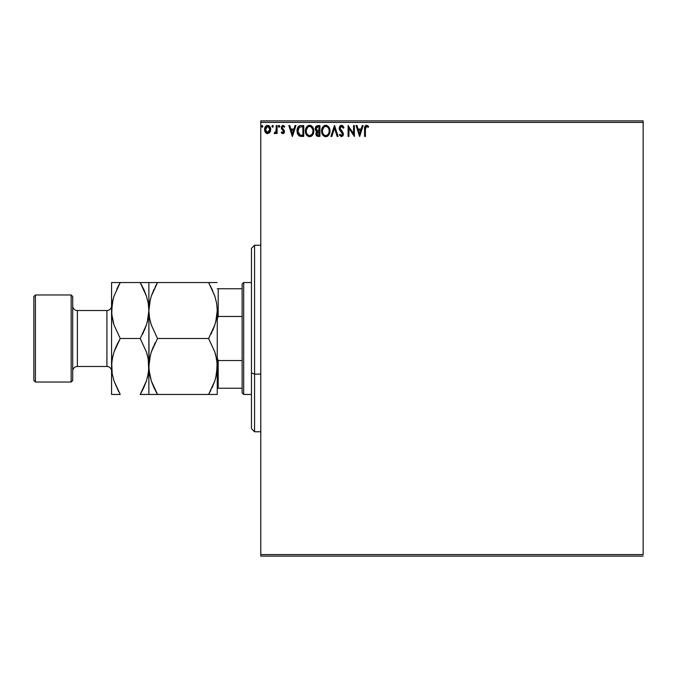 <?xml version="1.0" encoding="UTF-8"?>
<svg xmlns="http://www.w3.org/2000/svg" width="677" height="677" viewBox="0 0 677 677"><rect width="100%" height="100%" fill="white"/><g stroke="black" fill="none" stroke-linecap="round" stroke-linejoin="round"><path stroke-width="1.02" d="M260.78 122.444L643.15 122.444L643.15 554.556L260.78 554.556L260.78 122.444L260.78 556.105L643.15 556.105L260.78 556.105L260.78 554.556L643.15 554.556L643.15 122.444L260.78 122.444L260.78 120.895L260.78 122.444M269.878 132.328L270.648 128.799L268.964 125.795L266.273 125.795L264.724 128.105L264.995 131.685L266.941 133.555L269.446 132.861L270.69 129.51C270.707 127.251 269.683 125.888 267.618 125.414C265.553 125.888 264.529 127.251 264.546 129.51L265.359 132.337L267.618 133.648L269.674 132.607M276.267 125.558L277.105 125.558L276.267 125.558L276.004 131.499L274.177 133.377L275.311 133.521L276.267 132.337L276.267 133.504L277.105 133.504L277.105 125.558L277.105 133.504L277.105 125.558L276.267 125.558L276.14 130.957L274.177 133.377L274.811 133.648L276.267 132.337L276.267 133.504L277.105 133.504L276.267 133.504M282.901 133.648L284.12 132.954L284.484 131.245L282.326 128.427L282.191 127.225L283.147 126.396L284.298 127.234L284.772 126.489L283.054 125.414L281.97 125.88L281.31 127.31L281.564 128.943L283.646 131.414L283.037 132.641L281.776 131.829L281.285 132.514L281.97 133.267L282.901 133.648L284.501 131.558L282.123 127.674L283.147 126.396L284.298 127.234L284.772 126.489L283.054 125.414L281.285 127.716L283.663 131.6L282.851 132.667L281.776 131.829L281.285 132.514L282.901 133.648M300.977 125.558L299.344 125.897L297.973 127.191L297.076 131.617L297.567 133.818L298.87 135.645L302.103 136.432L303.745 136.432L303.745 125.558L301.214 125.558C298.312 125.947 296.924 127.716 297.051 130.856L299.513 136.043L303.745 136.432L303.745 125.558L303.745 136.432L300.783 136.365M317.75 125.558L319.925 125.558L316.286 126.04L315.186 128.647L315.6 130.314L316.904 131.423L315.939 133.09L316.218 135.265L317.352 136.305L319.925 136.432L319.925 125.558L319.925 136.432L319.925 125.558L317.75 125.558L315.186 128.647L316.904 131.423L315.88 133.741L318.393 136.432L319.925 136.432L318.385 136.432M331.857 136.432L330.951 136.432L334.438 125.558L330.951 136.432L331.857 136.432L334.506 128.181L337.154 136.432L338.06 136.432L334.573 125.558L338.06 136.432L334.573 125.558L330.951 136.432L331.857 136.432L334.506 128.181L337.154 136.432L338.06 136.432L337.154 136.432M353.546 125.558L353.546 133.648L348.105 125.558L348.105 136.432L348.943 136.432L348.943 128.325L354.384 136.432L354.384 125.558L353.546 125.558L354.384 125.558L353.546 125.558L353.546 133.648L348.105 125.558L348.105 136.432L348.943 136.432L348.943 128.325L354.384 136.432L354.384 125.558L354.206 136.432M365.402 129.197L365.834 126.76L366.849 126.438L368.186 127.369L368.61 126.531L366.553 125.279L364.776 126.675L364.565 136.432L365.402 136.432L365.402 129.197L366.562 126.396L368.186 127.369L368.61 126.531L366.553 125.279C364.895 125.846 364.226 127.115 364.565 129.087L364.565 136.432L365.402 136.432L365.402 129.197M362.263 125.558L363.168 125.558L359.682 136.432L363.168 125.558L362.263 125.558L361.137 129.045L358.082 129.045L356.965 125.558L356.06 125.558L359.546 136.432L363.168 125.558L362.263 125.558L361.137 129.045L358.082 129.045L356.965 125.558L356.06 125.558L359.546 136.432L356.06 125.558L356.965 125.558M341.479 125.279L339.761 126.269L339.177 128.224L339.719 130.153L342.494 133.843L341.673 135.569L339.972 134.207L339.321 134.875L341.42 136.712L342.9 135.865L343.341 133.741L340.286 129.307L340.142 127.496L341.538 126.396L343.239 128.207L343.924 127.657L342.723 125.744L341.479 125.279L339.177 128.224L342.528 134.224L341.428 135.603L339.972 134.207L339.321 134.875L341.42 136.712L343.366 134.173L342.934 132.523L340.015 128.241L341.538 126.396L343.239 128.207L343.924 127.657L341.479 125.279M329.97 130.949L328.489 126.607L326.737 125.414L324.808 125.414L323.191 126.481L321.829 129.062L321.829 132.954L323.97 136.179L326.331 136.678L328.997 134.698L329.97 130.949C330.012 127.851 328.607 125.964 325.772 125.279C322.937 125.981 321.55 127.894 321.6 131C321.55 134.139 322.963 136.043 325.84 136.712C328.658 135.975 330.029 134.054 329.97 130.949L329.953 130.458M313.789 130.949L312.309 126.607L310.557 125.414L308.627 125.414L307.011 126.481L305.649 129.062L305.649 132.954L307.79 136.179L310.625 136.559L312.816 134.698L313.789 130.949C313.832 127.851 312.427 125.964 309.592 125.279C306.757 125.981 305.369 127.894 305.42 131C305.369 134.139 306.774 136.043 309.66 136.712C312.478 135.975 313.849 134.054 313.789 130.949M295.028 125.558L295.934 125.558L292.447 136.432L295.934 125.558L295.028 125.558L293.903 129.045L290.848 129.045L289.731 125.558L288.825 125.558L292.312 136.432L295.934 125.558L295.028 125.558L293.903 129.045L290.848 129.045L289.731 125.558L288.825 125.558L292.312 136.432L288.825 125.558L289.731 125.558M279.711 126.007L279.212 125.44L278.535 125.727L278.755 127.149L279.745 126.481L279.059 127.234L279.753 126.32L279.059 125.414L278.357 126.32L279.059 127.234L278.357 126.32L279.059 125.414L279.753 126.32L279.059 125.414M272.907 127.166L271.942 126.32L272.636 127.234L271.942 126.32L272.636 125.414L273.339 126.32L272.636 127.234L273.161 125.727L272.12 125.727L272.34 127.149L273.339 126.328M262.837 126.633L262.337 125.44L261.491 126.481L262.481 127.149L262.879 126.32L262.177 127.234L262.879 126.32L262.177 127.234L261.483 126.32L262.177 127.234L261.483 126.32L262.177 125.414L261.483 126.32M643.15 120.895L260.78 120.895L643.15 120.895L643.15 122.444L643.15 120.895M365.402 136.432L364.565 136.432M364.573 128.478L364.598 127.851M364.717 126.912L364.92 126.337M366.249 125.296L367.848 125.77M368.406 126.303L368.186 127.369L367.399 126.726M367.67 126.929L367.112 126.548M365.614 127.115L365.462 127.716M365.462 127.725L365.639 127.064M365.834 126.76L366.359 126.421M364.675 127.149L364.565 128.723M359.614 133.809L358.446 130.162L360.782 130.162L359.614 133.809L358.446 130.162L360.782 130.162L359.614 133.809M348.943 136.432L348.105 136.432L348.291 125.558M343.434 126.624L343.044 126.074M343.247 126.337L343.924 127.657L343.239 128.207L342.968 127.606M342.156 126.591L341.208 126.438M340.04 127.86L340.429 129.544M340.286 129.307L340.015 128.241L341.293 130.636M343.332 134.63L342.9 135.857M339.321 134.875L339.972 134.207L340.328 134.816M340.489 135.053L339.972 134.207M342.469 134.698L342.02 132.819L340.988 131.736L341.902 132.675M342.528 134.224L342.02 132.819M340.633 131.355L339.939 130.5M339.312 129.197L339.219 128.757M340.497 125.55L341.216 125.296M339.321 129.222L340.303 130.983M329.911 131.93L329.843 132.396M329.733 132.895L329.614 133.318M329.479 133.699L329.267 134.19M328.142 135.755L327.228 136.39M325.595 136.703L324.875 136.585M323.208 135.535L322.616 134.774M322.599 134.748L322.277 134.173M321.6 131L321.617 130.509M322.235 127.928L321.88 128.884M322.599 127.259L323.191 126.481M323.928 125.837L324.444 125.55M324.816 125.414L325.273 125.313M325.282 125.313L325.772 125.279M326.263 125.313L326.729 125.414M329.42 128.105L329.614 128.605M326.805 136.559L328.413 135.485M321.617 131.49L321.66 131.99M328.836 132.92L329.022 132.21M326.263 135.552L325.798 135.603C323.521 135.028 322.396 133.496 322.438 131L322.48 131.787L322.438 131C322.387 128.495 323.504 126.954 325.798 126.396C328.066 126.954 329.174 128.478 329.132 130.949L329.09 130.17L329.132 130.949C329.183 133.445 328.074 134.994 325.798 135.603L326.001 135.595M322.98 133.555L323.378 134.207M322.616 132.54L322.48 131.787M323.014 133.614L322.624 132.565M323.572 134.461L324.004 134.892L323.572 134.461M325.409 135.569L324.511 135.248M322.48 130.212L324.038 127.048M323.454 127.648L322.937 128.528M328.658 128.562L328.887 129.163M327.279 126.844L327.854 127.352M318.012 136.424L317.141 136.221M316.218 135.265L316.498 135.722M316.032 134.791L315.914 134.266M315.88 133.741L316.904 131.423M316.261 132.159L316.633 131.668M315.812 130.636L315.347 129.747M315.533 127.014L316.015 126.303M315.6 130.314L316.159 130.983M316.193 129.535L316.024 128.647L318.131 126.675L319.087 126.675L319.087 130.72L317.335 130.585L318.664 130.72L317.335 130.585L316.032 128.41L316.066 129.121M317.285 135.078L316.76 133.276L317.521 132.04L318.664 131.829L318.012 131.88M316.802 133.09L316.718 133.724L319.087 131.829L319.087 135.324L318.224 135.324L316.718 133.724L317.056 134.867M317.437 132.091L316.87 132.844M317.039 130.466L316.201 129.561M316.066 128.165L316.87 126.912M318.664 131.829L319.087 135.324L318.224 135.324M313.739 131.905L313.663 132.421M313.553 132.895L313.434 133.318M313.299 133.691L313.087 134.19M313.079 134.207L312.579 135.053M311.962 135.755L311.048 136.39M309.169 136.686L309.66 136.712M309.152 136.678L308.695 136.585M307.104 135.612L306.097 134.173M305.471 130.026L305.699 128.884M306.055 127.928L305.843 128.435M306.427 127.251L307.003 126.489M308.263 125.55L309.592 125.279M310.083 125.313L310.548 125.414M311.454 125.837L313.434 128.605M313.773 130.458L313.239 128.088M310.625 136.559L312.232 135.485M312.774 127.234L311.437 125.82M311.682 127.352L310.76 126.65L312.706 129.163M312.656 132.92L312.952 130.949C313.002 133.445 311.894 134.994 309.617 135.603L309.617 135.603C307.341 135.028 306.216 133.496 306.258 131C306.207 128.495 307.324 126.954 309.617 126.396C311.885 126.954 312.994 128.478 312.952 130.949L312.842 132.21M311.911 134.342L309.821 135.595M306.799 133.555L307.197 134.207M306.258 131L306.3 130.212L306.258 131M306.436 132.54L306.3 131.787M306.833 133.614L306.444 132.565M307.392 134.461L307.823 134.892L307.392 134.461M306.3 130.212L307.857 127.048M307.273 127.648L306.757 128.528M312.952 130.949L312.909 130.17L312.952 130.949M312.478 128.562L312.156 127.978M310.608 135.392L311.733 134.562M300.774 136.365L300.19 136.272M299.657 136.111L298.879 135.654M297.169 132.362L297.567 133.809M297.321 133.073L297.169 132.379M297.068 130.365L297.101 129.908M297.262 128.952L297.601 127.911M298.718 126.303L299.352 125.897M300.266 125.626L300.732 125.575M298.565 126.438L297.973 127.191M297.567 133.818L297.897 134.495M298.599 133.809L300.233 135.112L297.914 131.473L299.276 127.242L302.907 126.675L302.907 135.324L299.953 135.019L298.32 133.267M298.54 128.08L299.276 127.242M301.747 135.307L301.138 135.265M297.973 129.722L298.066 129.265M292.379 133.809L291.212 130.162L293.547 130.162L292.379 133.809L291.212 130.162L293.547 130.162L292.379 133.809M281.285 132.514L281.776 131.829L282.851 132.667L283.663 131.6L283.291 130.644M283.037 132.641L283.46 130.881L281.302 128.029M283.621 131.947L282.859 130.238M283.646 131.787L283.291 130.636M282.317 129.823L281.776 129.265M282.656 125.465L283.316 125.44M284.772 126.489L284.078 126.929M284.298 127.234L283.147 126.396M282.174 127.259L282.411 128.554M282.14 127.868L284.23 130.339L284.492 131.744M282.14 127.445L282.326 128.427M284.289 132.641L283.917 133.208M284.315 132.582L283.595 133.462M279.322 127.166L278.357 126.32L279.059 127.234M274.727 133.64L274.177 133.377L274.574 132.531L275.184 132.624M274.811 133.648L274.177 133.377L274.811 133.648M276.004 131.499L276.25 129.51M276.267 128.774L276.267 128.224M276.216 130.28L276.14 130.957M272.636 125.414L273.339 126.32L272.636 125.414L271.942 126.32M267.449 133.64L266.992 133.572M266.323 133.284L265.799 132.87L266.323 133.284M265.012 131.727L264.758 131.05M264.732 130.974L264.597 130.255M264.986 127.378L265.291 126.819M266.916 125.507L267.44 125.423M267.974 125.44L269.607 126.354M268.811 125.702L270.072 127.031M270.622 128.655L270.673 129.155M270.495 130.974L270.241 131.676M270.233 127.344L269.937 126.811M267.618 126.396L267.093 126.472L268.143 126.472L269.852 129.502L267.483 132.667L265.384 129.502L265.511 128.452L265.418 130.035L267.618 126.396L269.184 127.251M269.328 127.479L269.818 128.977M267.347 132.65L269.852 129.502L269.319 131.55L268.143 132.582M267.483 132.667L266.23 131.981L265.418 130.035M269.818 130.043L269.852 129.502M327.863 127.352L328.337 127.978M328.954 129.4L329.09 130.17M318.131 126.675L319.087 126.675L318.664 130.72M312.774 129.4L312.909 130.17M308.847 135.476L307.823 134.892M302.01 126.675L302.907 126.675L302.907 135.324L302.357 135.324M298.092 132.599L297.982 132.083M265.384 129.502L265.418 128.977M265.511 128.452L266.62 126.701M268.143 126.472L268.617 126.701M269.725 130.559L269.319 131.55M267.093 132.582L266.62 132.337M254.569 374.11L254.569 245.243L254.569 374.11L260.78 374.11L254.569 374.11L254.569 431.757L254.569 374.11L251.455 372.925L254.569 374.11M251.455 248.349L251.455 372.925L251.455 248.349L254.569 245.243L260.78 245.243M251.455 428.651L251.455 372.925L251.455 428.651L254.569 431.757L260.78 431.757M242.129 360.536L242.129 392.905L243.686 394.454L243.686 282.546L242.129 284.095L242.129 360.536L242.129 284.095L243.686 282.546L243.686 394.454L251.455 394.454L243.686 394.454L242.129 392.905L242.129 360.536L218.197 360.536L217.258 358.125L218.197 360.536L218.197 388.243L242.129 388.243L218.197 388.243L218.197 360.536L242.129 360.536M251.455 282.546L243.686 282.546L251.455 282.546M217.258 388.243L218.197 388.243L217.258 388.243M217.258 318.875L218.197 316.464L242.129 316.464L218.197 316.464L218.197 288.757L217.258 288.757L218.197 288.757L218.197 316.464L217.258 318.875M242.129 288.757L218.197 288.757L242.129 288.757M71.153 382.023L72.71 380.466L72.71 296.534L71.153 294.977L71.153 382.023L71.153 294.977L35.407 294.977L33.85 296.534L33.85 380.466L35.407 382.023L35.407 294.977L35.407 382.023L71.153 382.023L35.407 382.023L33.85 380.466L33.85 296.534L35.407 294.977L71.153 294.977L72.71 296.534L72.71 380.466L71.153 382.023M106.907 366.477A4.663 4.663 0 0 1 111.57 371.14A4.663 4.663 0 0 0 106.907 366.477L106.907 310.523L77.373 310.523A4.663 4.663 0 0 1 72.71 305.86A4.663 4.663 0 0 0 77.373 310.523L77.373 366.477L106.907 366.477L77.373 366.477A4.663 4.663 0 0 0 72.71 371.14A4.663 4.663 0 0 1 77.373 366.477L77.373 310.523L106.907 310.523A4.663 4.663 0 0 0 111.57 305.86A4.663 4.663 0 0 1 106.907 310.523L106.907 366.477M215.76 377.783L217.258 366.477L216.64 373.721L214.854 380.846L208.609 394.454L157.529 394.454L151.31 380.931L149.515 373.831L148.872 366.477L149.49 359.242L151.276 352.108L157.529 338.5L208.609 338.5L214.829 352.023L216.623 359.123L217.258 366.477L216.648 359.309M215.76 321.829L217.258 310.523L216.64 317.758L214.854 324.892L208.609 338.5L157.529 338.5L151.31 324.977L149.515 317.877L148.872 310.523L149.49 303.279L151.276 296.154L157.529 282.546L208.609 282.546L214.829 296.069L216.623 303.169L217.258 310.523L216.632 303.228M217.105 282.546L150.421 282.546M149.033 282.546L151.293 282.546M212.341 289.748L212.096 289.231M212.096 289.223L212.324 289.714M150.379 299.217L148.872 310.523L149.49 303.279L151.276 296.154L157.529 282.546L151.293 296.111L154.043 289.206M150.387 299.183L149.499 303.228M150.379 321.829L151.293 324.943L149.515 317.877L148.872 310.523L148.872 282.546L148.872 310.523L149.482 317.691M150.412 321.964L151.293 324.935M210.208 285.432L214.829 296.069L216.623 303.169L217.258 310.523L216.64 317.758L214.854 324.892L208.609 338.5L214.837 324.935M216.623 317.877L215.743 321.888M215.76 355.171L214.837 352.065M150.379 355.171L148.872 366.477L149.49 359.242L151.276 352.108L157.529 338.5L151.293 352.065M149.515 359.123L150.387 355.112M153.814 387.286L151.31 380.931L149.033 370.167L148.872 310.523L148.872 366.477L149.499 373.772M153.797 387.252L154.034 387.769M149.033 394.454L208.609 394.454L214.837 380.889L212.087 387.794M215.751 377.817L216.632 373.772M215.726 355.036L217.097 362.787L216.64 373.721L214.854 380.846L208.609 394.454L215.718 394.454M151.284 394.454L150.429 394.454M155.219 394.454L157.529 394.454L154.043 387.794M155.93 391.568L157.529 394.454M151.31 352.023L153.442 346.506M155.194 342.799L154.043 345.16M154.043 282.546L157.529 282.546L155.135 286.963M157.529 338.5L151.31 324.977M149.507 394.454L154.043 394.454M148.872 282.546L140.215 282.546L146.435 296.069L148.229 303.169L148.872 310.523L148.246 317.758L146.46 324.892L140.215 338.5L146.435 352.023L148.229 359.123L148.872 366.477L148.872 394.454L148.872 366.477L148.246 373.721L146.46 380.846L140.215 394.454L148.238 394.454M214.846 394.454L217.097 394.454M212.087 394.454L208.609 394.454L210.996 390.037M214.829 324.977L212.696 330.494M210.936 334.201L212.087 331.84M216.632 282.546L215.709 282.546M210.919 282.546L208.609 282.546M217.258 310.523L217.258 366.477L217.258 310.523M214.846 282.546L212.087 282.546M208.609 338.5L214.829 352.023M217.258 394.454L217.258 366.477L217.258 394.454M143.93 289.714L146.435 296.069L148.229 303.169L148.872 310.523L148.246 303.237M141.815 285.432L140.215 282.546L111.57 282.546L111.57 310.523L111.57 282.546L116.74 282.546L112.204 282.546M148.238 282.546L147.281 282.546M142.415 282.546L140.215 282.546L143.947 289.748M147.349 321.888L148.872 310.523L148.246 317.758L146.46 324.892L140.215 338.5L146.444 324.935M147.366 321.829L148.246 317.801M144.303 330.494L146.435 324.977M142.542 334.201L143.693 331.84M147.332 355.036L146.444 352.057L148.229 359.123L148.872 366.477L148.246 373.721L146.46 380.846L143.702 387.777L146.435 380.931L140.215 394.454L142.61 390.037M147.358 377.817L148.712 370.167L148.238 359.182M147.366 377.783L148.246 373.763M111.57 394.454L112.204 394.454L111.57 394.454L111.57 310.523L111.57 394.454L113.152 394.454M118.018 394.454L120.227 394.454L114.007 380.931L112.204 373.831L111.57 366.477L112.187 359.242L113.973 352.108L120.227 338.5L114.007 324.977L111.73 314.213L112.187 303.279L113.973 296.154L120.227 282.546L117.832 286.963M118.619 391.568L114.007 380.931L112.204 373.831L111.57 366.477L112.187 359.242L113.973 352.108L120.227 338.5L114.007 324.977L112.204 317.877L111.57 310.523L112.179 317.691M112.204 394.454L120.227 394.454M113.076 299.183L111.57 310.523L112.187 303.279L113.973 296.154L120.227 282.546L116.74 289.206M113.067 299.217L112.196 303.237M113.101 321.964L113.99 324.943M113.084 355.112L111.73 362.787L112.196 373.78M112.204 359.123L113.067 355.171M116.131 346.506L113.99 352.065M117.891 342.799L114.007 352.023M113.067 321.829L113.99 324.935M146.452 282.546L143.702 282.546M140.215 282.546L116.749 282.546M140.215 338.5L120.227 338.5L140.215 338.5L146.435 352.023M113.99 394.454L116.74 394.454M143.693 387.794L140.215 394.454L143.693 394.454M147.366 355.171L146.444 352.065M120.227 338.5L116.74 345.16"/></g></svg>
